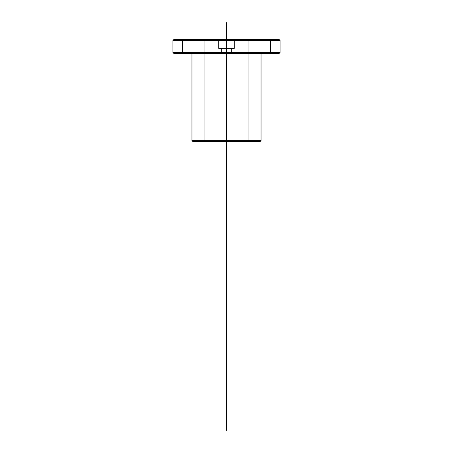 <?xml version="1.0" encoding="UTF-8"?>
<svg xmlns="http://www.w3.org/2000/svg" width="453" height="453" viewBox="0 0 453 453"><rect width="100%" height="100%" fill="white"/><g stroke="black" fill="none" stroke-linecap="round" stroke-linejoin="round"><path stroke-width="0.34" stroke-dasharray="2.27 1.7" d=""/><path stroke-width="0.68" d="M182.451 48.38C176.33 48.38 176.33 48.38 182.451 48.38L182.451 53.392C188.578 53.392 188.578 53.392 182.451 53.392C176.33 53.392 176.33 53.392 182.451 53.392L182.451 48.38C172.429 48.38 172.429 48.38 182.451 48.38C192.474 48.38 192.474 48.38 182.451 48.38C188.578 48.38 188.578 48.38 182.451 48.38L182.451 39.57C192.474 39.57 192.474 39.57 182.451 39.57C172.429 39.57 172.429 39.57 182.451 39.57L182.451 48.38M198.001 140.623L254.999 140.623L198.001 140.623L198.001 141.483L254.999 141.483L198.001 141.483M231.251 53.392L221.749 53.392L231.251 53.392L221.749 53.392L231.251 53.392L231.251 48.38L221.749 48.38L221.749 53.392L221.749 48.38L231.251 48.38L231.251 53.392M198.861 39.57L254.139 39.57L198.861 39.57L198.861 40.436L254.139 40.436L198.861 40.436M261.047 40.436L191.953 40.436L261.047 40.436L261.047 39.57L191.953 39.57L261.047 39.57M234.275 48.38L218.725 48.38L234.275 48.38L218.725 48.38L234.275 48.38L234.275 39.57L234.275 48.38M191.953 53.392L261.047 53.392L191.953 53.392L191.953 140.623L192.819 141.483L260.181 141.483L192.819 141.483M218.725 39.57L218.725 48.38L218.725 39.57L234.275 39.57L218.725 39.57M270.549 48.38C264.422 48.38 264.422 48.38 270.549 48.38C280.571 48.38 280.571 48.38 270.549 48.38C260.526 48.38 260.526 48.38 270.549 48.38L270.549 53.392C276.67 53.392 276.67 53.392 270.549 53.392C264.422 53.392 264.422 53.392 270.549 53.392L270.549 48.38C276.67 48.38 276.67 48.38 270.549 48.38L270.549 39.57L270.549 48.38M198.861 140.623L254.139 140.623L198.861 140.623L198.861 141.483L254.139 141.483L254.139 140.623M198.001 40.436L254.999 40.436L198.001 40.436L198.001 39.57L254.999 39.57L198.001 39.57M173.816 53.392L279.184 53.392L173.816 53.392L172.95 52.525L280.05 52.525L172.95 52.525L172.95 40.436L280.05 40.436L279.184 39.57L173.816 39.57L279.184 39.57M260.181 141.483L261.047 140.623L191.953 140.623L261.047 140.623L261.047 53.392M279.184 53.392L280.05 52.525L280.05 40.436L172.95 40.436L173.816 39.57M192.819 40.436L260.181 40.436L192.819 40.436L192.819 39.57L260.181 39.57L192.819 39.57M204.909 39.57L248.091 39.57L204.909 39.57L204.909 141.483L248.091 141.483L248.091 39.57M254.999 40.436L254.999 39.57M191.953 40.436L191.953 39.57M254.139 141.483L198.861 141.483M254.999 141.483L254.999 140.623M254.139 40.436L254.139 39.57M221.749 48.38L231.251 48.38L221.749 48.38M260.181 40.436L260.181 39.57M270.549 39.57C260.526 39.57 260.526 39.57 270.549 39.57C280.571 39.57 280.571 39.57 270.549 39.57M248.091 141.483L204.909 141.483M226.5 35.713L226.5 430.35M226.5 141.483L226.5 140.623L226.5 141.483M226.5 39.57L226.5 22.65"/></g></svg>
